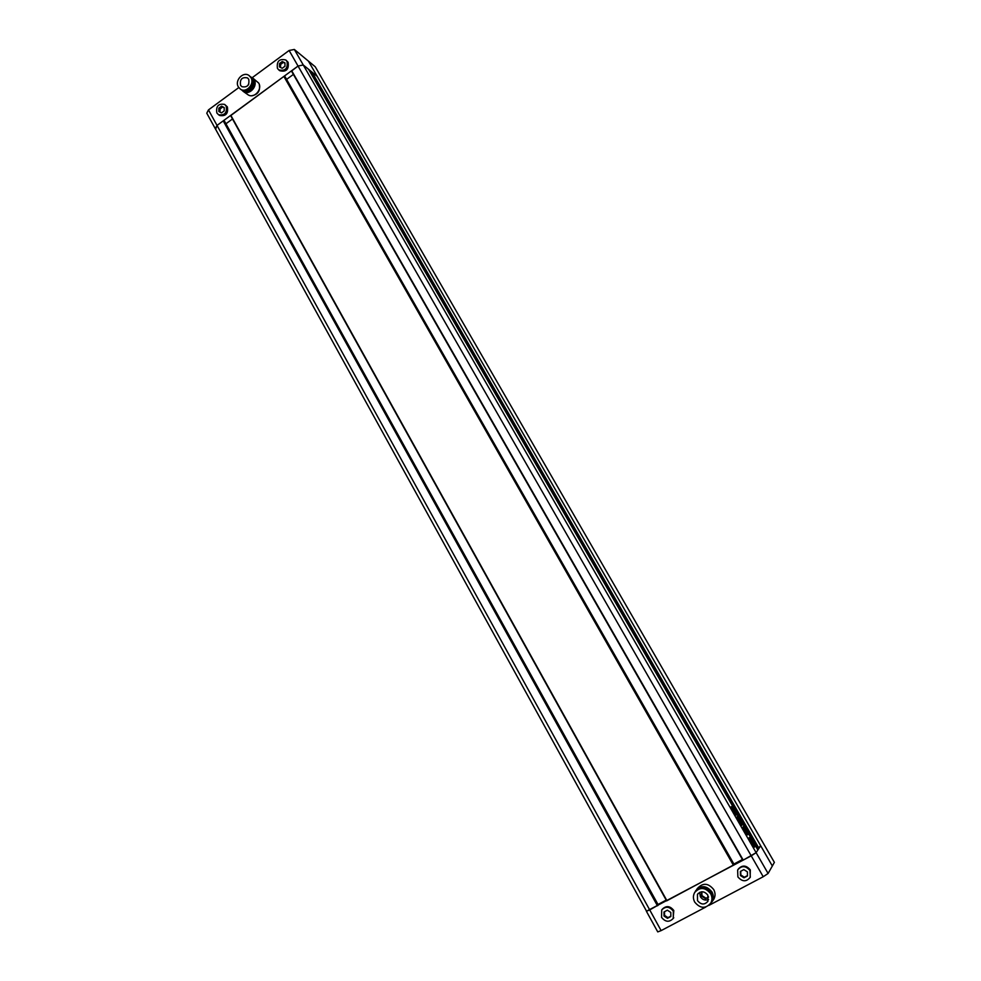 <?xml version="1.0" encoding="UTF-8"?>
<svg xmlns="http://www.w3.org/2000/svg" width="981" height="981" viewBox="0 0 981 981"><rect width="100%" height="100%" fill="white"/><g stroke="black" fill="none" stroke-linecap="round" stroke-linejoin="round"><path stroke-width="1.47" d="M774.377 862.373L772.341 865.978L308.439 61.129L315.257 66.782L774.377 862.373M754.561 847.057C753.727 843.145 751.961 839.994 749.251 837.602L749.153 837.664C749.975 841.551 751.74 844.702 754.463 847.13L754.561 847.057M754.193 847.093L753.935 845.732M750.109 838.816L749.092 837.872M752.844 844.138L752.341 842.507L753.298 843.599L751.213 839.969L751.814 841.588L750.796 840.509M749.496 839.638L750.821 839.859L749.889 838.78L749.349 839.221M734.205 811.275L731.495 806.762L733.996 811.385M733.813 812.452L730.833 806.934L733.813 812.452M745.707 830.134L745.266 830.711L743.782 828.663L743.181 829.006L743.144 827.241L744.481 829.166L743.512 826.26L745.707 830.134L745.119 830.576M743.708 829.35L745.952 833.654M744.53 829.73L746.32 833.163M735.873 814.279L735.235 811.863L734.475 813.335L733.911 812.82L734.818 814.377L736.142 815.113L735.787 814.022M215.71 129.087L217.022 125.409L298.04 66.046L303.264 64.979L308.598 69.332L757.872 850L756.13 852.661L743.23 860.116L291.48 71.073L298.04 66.046L303.264 64.979L317.206 76.346L760.655 845.72L757.418 849.215M740.594 824.604L740.201 823.133L740.594 824.604M739.073 821.293L740.52 821.882L736.866 817.038L738.693 821.072M739.367 821.134L740.017 822.703L738.718 821.06M738.632 819.086L737.369 816.388L738.485 819.16M746.529 832.648L748.16 834.451L746.382 832.452L746.946 835.297M745.658 830.772L746.762 831.974L745.928 830.441L745.462 831.042L746.921 835.322M741.403 824.248L741.808 825.364L741.587 823.758L742.47 824.604L737.491 815.922L741.145 824.42M733.825 811.728L731.274 807.032L733.825 811.728M731.654 806.566L734.683 811.667M732.415 806.848L734.659 811.692M310.56 72.753L311.124 72.336L758.129 848.847M311.124 72.336L758.215 848.7M311.406 72.557L312.019 72.116L758.975 848.295M312.019 72.116L317.206 76.346L308.439 61.129L294.337 49.455L289.113 50.485L751.238 855.861L756.13 852.661L760.655 845.72L772.341 865.978L768.098 873.482L763.218 876.732L751.238 855.861L646.393 911.275L649.716 909.914L661.12 930.613L705.78 907.045M646.479 911.067L215.293 128.67L217.022 125.409L223.214 120.871L224.575 121.313L658.312 905.034L649.716 909.914L208.475 109.909L238.775 87.579M658.3 905.034L224.539 121.264M225.937 123.765L232.497 118.971M666.197 900.104L658.006 904.47M734.217 864.617L285.177 76.91L734.217 864.617L666.626 900.877L230.645 115.635L283.889 76.42L285.189 76.959M666.626 900.877L230.645 115.635M286.587 79.387L293.393 74.409M742.421 859.503L733.898 864.053M737.737 819.27L738.901 819.773M739.784 821.232L738.656 819.895M737.626 817.516L738.276 817.811M735.37 814.255L734.953 812.182M744.101 829.963L744.493 830.625M745.266 831.974L745.952 832.207M744.861 830.649L745.45 831.778L744.861 830.649M744.726 830.833L745.315 831.949L744.726 830.833M745.07 831.962L744.481 830.846L744.873 832.06M745.891 833.396L745.523 832.44M746.664 832.906L747.706 833.384M747.718 834.512L747.289 833.617M746.762 835.199L746.578 833.875M742.887 827.547L743.745 827.976M743.23 826.615L744.42 827.878M745.278 830.355L744.604 828.945M741.673 823.782L741.562 822.851M741.145 823.071L740.68 822.36M733.751 810.134L734.573 810.588M734.144 810.821L734.462 811.545M733.714 809.865L732.66 807.878L733.518 809.975M731.998 807.069L732.5 807.952M749.827 838.829L749.827 839.466M749.95 839.503L750.821 839.859M749.717 840.202L753.138 845.524L751.704 842.765L752.096 842.201L752.93 844.101M752.145 843.366L751.789 842.642M752.795 844.666L753.04 845.978M751.164 841.6L751.986 842.005L750.857 840.521M751.986 842.005L751.593 842.569L749.987 840.055M753.101 846.051L753.825 845.953L753.126 844.334M753.175 846.137L753.825 845.953M753.249 845.548L753.334 844.224M737.884 876.904L737.638 870.024C741.562 865.389 745.658 865.549 749.95 870.515L750.318 877.173C746.443 882.042 742.298 881.956 737.884 876.904M750.146 877.505L750.318 869.939C746.234 865.107 742.2 864.837 738.215 869.117M661.55 917.358L661.709 909.951C665.645 906.027 669.508 906.432 673.285 911.141L673.26 918.4C669.324 922.496 665.425 922.152 661.55 917.358M673.15 918.559L673.8 910.503C670.109 905.855 666.295 905.414 662.347 909.142M708.895 905.402L763.218 876.732M697.503 900.619C701.072 904.887 704.554 905.083 707.951 901.245L707.828 895.163C704.346 890.956 700.888 890.711 697.466 894.402L697.503 900.619M708.589 899.442C705.29 900.803 702.555 899.896 700.373 896.744L699.649 892.354M710.538 903.538L711.151 902.569C712.672 899.552 712.586 896.45 710.918 893.262C705.903 887.032 700.716 886.444 695.37 891.508M710.624 893.679C705.278 887.229 699.98 886.824 694.695 892.452C692.991 895.53 692.991 898.743 694.72 902.103C700.238 908.688 705.621 908.995 710.857 902.998C712.378 899.969 712.292 896.867 710.624 893.679M711.36 902.25L711.961 901.318C713.457 898.326 713.383 895.248 711.728 892.085C706.761 885.929 701.636 885.34 696.326 890.343M711.188 902.52L711.691 901.698C713.199 898.706 713.113 895.628 711.458 892.465C706.565 886.333 701.452 885.708 696.13 890.589M712.929 900.448L713.947 898.976C715.48 895.911 715.394 892.771 713.702 889.534C708.282 883.01 702.899 882.593 697.552 888.308L696.817 889.252M710.342 903.832L712.231 901.478C713.776 898.388 713.69 895.212 711.985 891.95C706.528 885.377 701.096 884.96 695.713 890.711L695.149 891.79M661.12 930.613L657.748 931.901L646.393 911.275M708.552 897.1L705.535 898.706L708.49 896.806M705.535 898.706L701.538 896.119L701.93 895.579L705.915 898.167M701.869 891.766L701.93 895.579M701.538 896.119L701.476 891.803M664.027 916.046L663.978 911.999L667.362 910.196L670.808 912.453L670.857 916.512L667.472 918.314L664.027 916.046L664.554 915.396L667.987 917.652L670.857 916.131M667.472 918.314L667.987 917.652M664.505 911.717L664.554 915.396M743.843 869.607L747.399 871.864L747.473 875.972L743.99 877.811L740.434 875.555L740.361 871.459L743.843 869.607M740.434 875.555L740.814 874.978L744.358 877.235L747.461 875.592M740.741 871.251L740.814 874.978M287.004 61.386L285.778 59.976C279.266 58.468 276.495 61.288 277.451 68.412L278.739 69.884C285.238 71.319 287.997 68.486 287.004 61.386M285.912 60.074L288.107 62.269C289.088 69.344 286.342 72.177 279.855 70.755L279.708 70.644M226.182 106.107L224.6 104.403C218.407 103.373 215.82 106.23 216.85 112.962L218.505 114.703C224.686 115.672 227.249 112.803 226.182 106.107M224.772 104.526L227.371 106.892C228.426 113.588 225.875 116.445 219.695 115.488L219.523 115.366M252.276 77.634L289.113 50.485M251.847 95.721C257.905 94.593 260.394 90.877 259.315 84.599M240.566 85.286C239.695 79.289 242.013 76.825 247.506 77.904L248.733 79.265C249.615 85.224 247.31 87.701 241.829 86.671L240.566 85.286M248.782 84.121L247.752 85.654M249.284 75.696L251.725 78.198C255.734 84.525 246.905 94.029 241.118 89.627L240.897 89.479M250.94 77.634C254.962 83.974 246.121 93.477 240.333 89.075L238.358 86.904C234.324 80.528 243.3 71 249.076 75.549L250.94 77.634M252.522 80.442C253.736 86.328 251.467 89.7 245.728 90.571M251.59 77.45L253.92 79.866C257.905 86.144 249.149 95.562 243.411 91.196L243.19 91.049M250.793 76.923L253.233 79.363C257.218 85.641 248.451 95.071 242.699 90.693L241.951 90.105M252.436 77.744L258.677 83.054C262.773 89.504 253.772 99.155 247.886 94.667L247.666 94.519M250.658 76.8L254.128 79.719C258.248 86.205 249.199 95.917 243.263 91.417L241.792 90.019M208.475 109.909L206.77 113.207L215.293 128.67M218.861 108.168L218.824 111.515L221.485 112.889L224.171 110.914L224.208 107.554L221.559 106.181L218.861 108.168L220.063 108.952L222.748 106.978L224.208 107.738M220.026 112.141L220.063 108.952M221.559 106.181L222.748 106.978M284.956 66.267L284.981 62.882L282.246 61.521L279.499 63.557L279.462 66.929L282.197 68.29L284.956 66.267M280.578 67.481L280.603 64.427L283.35 62.404L284.981 63.201M279.499 63.557L280.603 64.427M282.246 61.521L283.35 62.404M294.337 49.455L768.098 873.482M291.676 70.706L743.23 860.116M223.214 120.871L657.454 905.794M223.742 120.761L657.957 905.475M230.817 115.304L666.957 900.73M283.889 76.42L733.457 865.328M284.404 76.31L733.947 865.009M291.48 71.073L742.862 860.263M713.947 898.976L712.231 901.478M698.165 893.483L697.466 894.402M673.26 918.4L673.763 917.738M241.118 89.627L240.333 89.075M243.411 91.196L242.699 90.693M247.886 94.667L243.263 91.417M218.505 114.703L219.695 115.488M278.739 69.884L279.855 70.755"/></g></svg>
